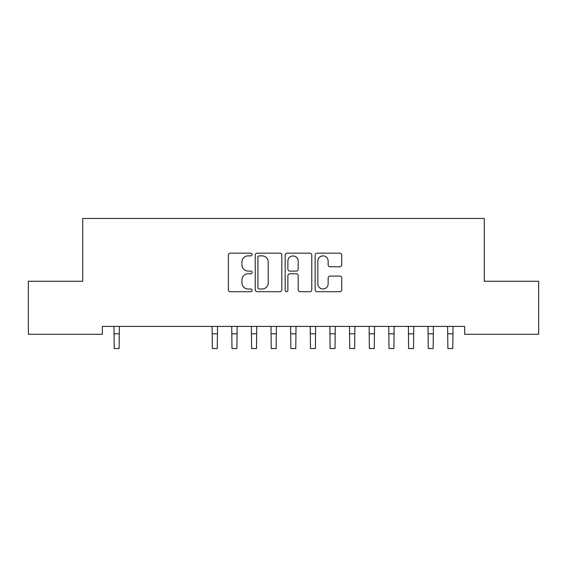 <?xml version="1.0" encoding="UTF-8"?>
<svg xmlns="http://www.w3.org/2000/svg" width="567" height="567" viewBox="0 0 567 567"><rect width="100%" height="100%" fill="white"/><g stroke="black" fill="none" stroke-linecap="round" stroke-linejoin="round"><path stroke-width="0.85" d="M252.095 254.526A1.347 1.347 0 0 0 250.749 253.173L230.28 253.173A1.928 1.928 0 0 0 228.352 255.1L228.352 289.78A1.928 1.928 0 0 0 230.28 291.707L250.749 291.707A1.347 1.347 0 0 0 252.095 290.354A1.347 1.347 0 0 0 250.749 289.007L248.098 289.007A6.166 6.166 0 0 1 241.939 282.841L241.939 279.956A6.166 6.166 0 0 1 248.098 273.79L250.749 273.79A1.347 1.347 0 0 0 252.095 272.443A1.347 1.347 0 0 0 250.749 271.09L248.098 271.09A6.166 6.166 0 0 1 241.939 264.924L241.939 262.039A6.166 6.166 0 0 1 248.098 255.873L250.749 255.873A1.347 1.347 0 0 0 252.095 254.526M339.803 266.759A1.928 1.928 0 0 0 341.731 264.832L341.731 255.1A1.928 1.928 0 0 0 339.803 253.173L317.066 253.173A1.928 1.928 0 0 0 315.146 255.1L315.146 289.78A1.928 1.928 0 0 0 317.066 291.707L339.803 291.707A1.928 1.928 0 0 0 341.731 289.78L341.731 278.028A1.928 1.928 0 0 0 339.803 276.101L330.072 276.101A1.928 1.928 0 0 0 328.144 278.028L328.144 283.854A5.153 5.153 0 0 1 322.992 289.007A5.153 5.153 0 0 1 317.839 283.854L317.839 261.026A5.153 5.153 0 0 1 322.992 255.873A5.153 5.153 0 0 1 328.144 261.026L328.144 264.832A1.928 1.928 0 0 0 330.072 266.759L339.803 266.759M464.656 326.415L102.344 326.415L102.344 334.268L28.35 334.268L28.35 281.275L82.718 281.275L82.718 218.465L484.282 218.465L484.282 281.275L538.65 281.275L538.65 334.268L464.656 334.268L464.656 326.415M281.813 255.1A1.928 1.928 0 0 0 279.885 253.173L257.156 253.173A1.928 1.928 0 0 0 255.228 255.1L255.228 289.78A1.928 1.928 0 0 0 257.156 291.707L279.885 291.707A1.928 1.928 0 0 0 281.813 289.78L281.813 255.1M287.115 253.173L309.844 253.173A1.928 1.928 0 0 1 311.772 255.1L311.772 289.78A1.928 1.928 0 0 1 309.844 291.707L300.113 291.707A1.928 1.928 0 0 1 298.192 289.78L298.192 275.718A1.928 1.928 0 0 0 296.265 273.79L289.808 273.79A1.928 1.928 0 0 0 287.88 275.718L287.88 290.354A1.347 1.347 0 0 1 286.533 291.707A1.347 1.347 0 0 1 285.187 290.354L285.187 255.1A1.928 1.928 0 0 1 287.115 253.173M259.275 255.873A1.347 1.347 0 0 0 257.928 257.22L257.928 287.66A1.347 1.347 0 0 0 259.275 289.007L262.067 289.007A6.166 6.166 0 0 0 268.234 282.841L268.234 262.039A6.166 6.166 0 0 0 262.067 255.873L259.275 255.873M298.192 261.125A5.153 5.153 0 0 0 293.04 255.965A5.153 5.153 0 0 0 287.88 261.125L287.88 269.162A1.928 1.928 0 0 0 289.808 271.09L296.265 271.09A1.928 1.928 0 0 0 298.192 269.162L298.192 261.125M113.967 326.415L114.215 348.535L119.127 348.535L119.375 326.415M212.101 326.415L212.356 348.535L217.26 348.535L217.508 326.415M231.733 326.415L231.981 348.535L236.886 348.535L237.134 326.415M251.358 326.415L251.606 348.535L256.511 348.535L256.759 326.415M270.983 326.415L271.232 348.535L276.143 348.535L276.391 326.415M290.609 326.415L290.857 348.535L295.768 348.535L296.017 326.415M310.241 326.415L310.489 348.535L315.394 348.535L315.642 326.415M329.866 326.415L330.114 348.535L335.019 348.535L335.267 326.415M349.492 326.415L349.74 348.535L354.644 348.535L354.899 326.415M369.117 326.415L369.365 348.535L374.277 348.535L374.525 326.415M388.742 326.415L388.997 348.535L393.902 348.535L394.15 326.415M408.375 326.415L408.623 348.535L413.527 348.535L413.775 326.415M428 326.415L428.248 348.535L433.153 348.535L433.408 326.415M447.625 326.415L447.873 348.535L452.785 348.535L453.033 326.415M114.215 333.814L119.127 333.814M114.215 348.535L119.127 348.535M212.356 333.814L217.26 333.814M212.356 348.535L217.26 348.535M231.981 333.814L236.886 333.814M231.981 348.535L236.886 348.535M251.606 333.814L256.511 333.814M251.606 348.535L256.511 348.535M271.232 333.814L276.143 333.814M271.232 348.535L276.143 348.535M290.857 333.814L295.768 333.814M290.857 348.535L295.768 348.535M310.489 333.814L315.394 333.814M310.489 348.535L315.394 348.535M330.114 333.814L335.019 333.814M330.114 348.535L335.019 348.535M349.74 333.814L354.644 333.814M349.74 348.535L354.644 348.535M369.365 333.814L374.277 333.814M369.365 348.535L374.277 348.535M388.997 333.814L393.902 333.814M388.997 348.535L393.902 348.535M408.623 333.814L413.527 333.814M408.623 348.535L413.527 348.535M428.248 333.814L433.153 333.814M428.248 348.535L433.153 348.535M447.873 333.814L452.785 333.814M447.873 348.535L452.785 348.535"/></g></svg>
